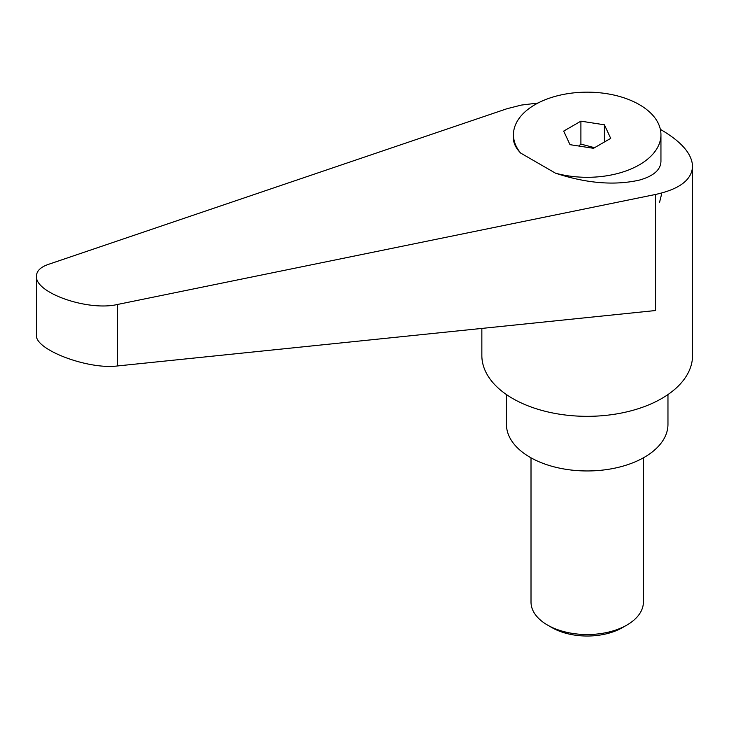 <?xml version="1.0" encoding="UTF-8"?>
<svg xmlns="http://www.w3.org/2000/svg" width="729" height="729" viewBox="0 0 729 729"><rect width="100%" height="100%" fill="white"/><g stroke="black" fill="none" stroke-linecap="round" stroke-linejoin="round"><path stroke-width="1.09" d="M551.88 627.578L547.47 625.035L551.88 627.578A49.955 28.841 0 0 0 622.53 627.578L626.931 625.035A56.188 32.441 180 0 1 547.47 625.035L547.47 625.035A56.188 32.441 180 0 1 531.013 602.099L531.013 457.821M481.851 328.424L481.851 355.515A105.35 60.826 0 0 0 512.706 398.517A105.35 60.826 0 0 0 627.514 411.703A105.35 60.826 0 0 0 692.55 355.515L692.55 166.376C692.085 154.111 681.797 142.027 661.695 130.145L660.365 129.388M537.92 103.053L521.308 105.085L507.038 108.703L48.205 264.445C40.514 267.151 36.596 271.033 36.45 276.081C34.682 292.803 88.027 311.474 117.515 304.467L655.562 194.452C679.546 189.175 691.876 179.817 692.55 166.376M661.695 193.75L659.563 202.288L661.695 193.75M506.436 394.562L506.436 424.324A80.764 46.629 0 0 0 530.092 457.302A80.764 46.629 0 0 0 618.11 467.407A80.764 46.629 0 0 0 667.964 424.324L667.964 394.562M578.717 146.019L580.904 144.096L594.545 147.705M555.489 173.174A73.747 42.574 0 0 0 639.342 164.836A73.747 42.574 0 0 0 660.948 134.737A73.747 42.574 0 0 0 615.422 95.399A73.747 42.574 0 0 0 535.059 104.63A73.747 42.574 0 0 0 513.453 134.737A73.747 42.574 0 0 0 520.624 153.044L555.489 173.174C586.471 183.38 614.419 185.695 639.342 180.109C653.421 176.163 660.62 169.948 660.948 161.464L660.948 134.737M655.562 194.452L655.562 310.527L117.515 365.949C88.027 369.84 34.682 349.592 36.45 335.176L36.45 276.081M513.453 134.737L513.453 138.546C513.498 143.239 515.886 148.069 520.624 153.044M604.405 124.796L610.711 138.373L593.497 148.306L569.996 144.67L563.69 131.092L580.904 121.16L604.405 124.796L604.405 142.009M580.904 121.16L580.904 144.096M643.388 457.821L643.388 602.099A56.188 32.441 180 0 1 626.931 625.035M117.515 365.949L117.515 304.467"/></g></svg>
